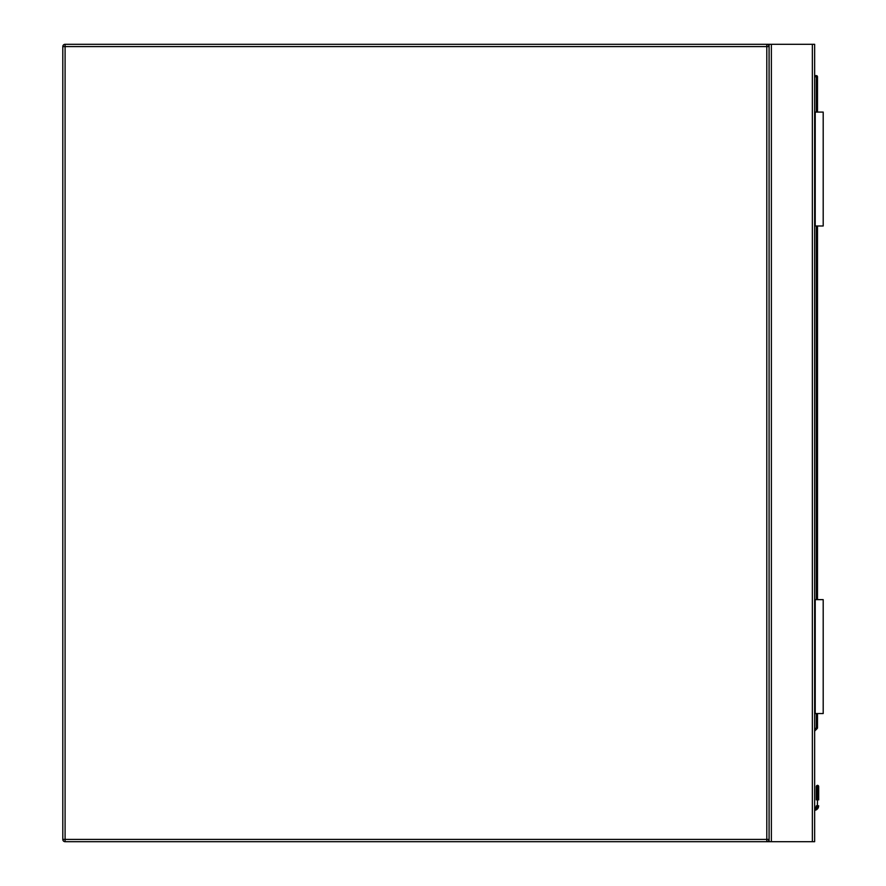 <?xml version="1.0" encoding="UTF-8"?>
<svg xmlns="http://www.w3.org/2000/svg" width="886" height="886" viewBox="0 0 886 886"><rect width="100%" height="100%" fill="white"/><g stroke="black" fill="none" stroke-linecap="round" stroke-linejoin="round"><path stroke-width="1.33" d="M65.088 44.3L766.8 44.3A2.281 2.281 0 0 1 769.081 46.581L769.081 839.419A2.281 2.281 0 0 1 766.8 841.7L65.088 841.7A2.281 2.281 0 0 1 62.806 839.419L62.806 46.581A2.281 2.281 0 0 1 65.088 44.3L65.088 839.419L766.8 839.419L766.8 46.581L62.806 46.581M65.088 841.7A2.281 2.281 0 0 1 62.806 839.419L65.088 839.419L65.088 841.7A2.281 2.281 0 0 1 62.806 839.419M769.081 841.7L769.081 44.3L814.644 44.3L814.644 841.7L766.8 841.7L766.8 839.419L769.081 839.419M769.081 44.3L766.8 44.3L766.8 46.581L769.081 46.581M818.686 786.447L817.49 785.251L816.294 786.447L818.686 786.447L817.49 785.251L816.294 786.447L816.294 799.87A1.141 0.808 180 0 1 817.435 799.061L817.545 785.649A1.141 0.808 -0 0 1 818.686 786.447L818.686 799.87A1.141 0.808 0 0 0 817.545 799.061L817.291 807.113L817.545 805.673L818.686 805.817L818.343 807.556L818.686 805.817M814.644 75.631L816.349 75.631A1.141 1.141 0 0 1 817.49 76.761L817.49 112.079M817.49 225.996L817.49 599.634M817.49 713.551L817.49 727.771A1.141 1.141 0 0 1 817.158 728.58L814.644 731.094L817.158 728.58L816.349 727.771L816.349 713.551M817.545 785.649L817.435 805.673L817.169 807.113L816.117 806.67A2.16 2.16 0 0 1 814.644 807.921A2.16 2.16 0 0 0 816.117 806.67A2.16 2.16 0 0 1 814.644 807.921A2.16 2.16 0 0 0 816.117 806.67M818.343 807.556A4.552 4.552 0 0 1 814.644 810.347A4.552 4.552 0 0 0 818.343 807.556A4.552 4.552 0 0 1 814.644 810.347A4.552 4.552 0 0 0 818.343 807.556L817.291 807.113A3.422 3.422 0 0 1 814.644 809.195M817.435 785.649A1.141 0.808 180 0 0 816.294 786.447M817.435 805.673L816.294 805.817M817.49 727.771A1.141 1.141 0 0 1 817.158 728.58A1.141 1.141 0 0 0 817.49 727.771L816.349 727.771L814.644 729.477M815.22 713.551L815.22 599.634L823.194 599.634L823.194 713.551L814.644 713.551M815.22 599.634L814.644 599.634M815.22 112.079L823.194 112.079L823.194 225.996L815.22 225.996L815.22 112.079L814.644 112.079M815.22 225.996L814.644 225.996M812.362 44.3L812.362 841.7M771.363 44.3L771.363 841.7M814.644 809.084A3.3 3.3 0 0 0 817.169 807.113L817.291 807.113M816.349 599.634L816.349 225.996M816.349 112.079L816.349 76.761L814.644 76.761M816.349 75.631L816.349 76.761L817.49 76.761M818.343 785.605L816.648 785.605"/></g></svg>
